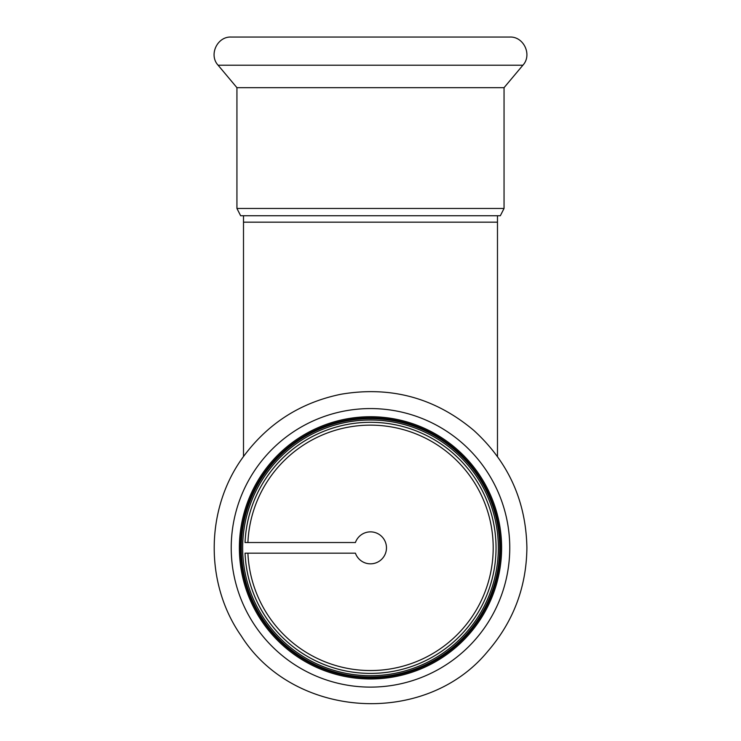 <?xml version="1.0" encoding="UTF-8"?>
<svg xmlns="http://www.w3.org/2000/svg" width="741" height="741" viewBox="0 0 741 741"><rect width="100%" height="100%" fill="white"/><g stroke="black" fill="none" stroke-linecap="round" stroke-linejoin="round"><path stroke-width="1.11" d="M236.935 208.462L504.047 208.462L504.047 87.67L236.935 87.67L236.935 208.462L240.649 215.742L500.332 215.742L243.502 215.742L243.502 222.17L497.48 222.17L497.48 456.53M247.911 553.175A122.7 122.7 0 0 0 370.491 670.549A122.7 122.7 0 0 0 493.182 549.627A122.7 122.7 0 0 0 374.048 425.195A122.7 122.7 0 0 0 247.911 542.523M236.935 87.67L218.095 65.208C208.545 54.954 217.233 36.328 231.22 37.05L509.762 37.05C523.748 36.328 532.436 54.954 522.896 65.208L218.095 65.208M355.421 542.523L245.049 542.523A125.553 125.553 0 0 1 373.158 422.324A125.553 125.553 0 0 1 496.044 547.849A125.553 125.553 0 0 1 373.158 673.374A125.553 125.553 0 0 1 245.049 553.175L355.421 553.175A15.978 15.978 0 0 0 379.994 560.696A15.978 15.978 0 0 0 379.994 535.002A15.978 15.978 0 0 0 355.421 542.523M498.332 547.849A127.841 127.841 0 0 0 306.57 437.134A127.841 127.841 0 0 0 306.57 658.564A127.841 127.841 0 0 0 498.332 547.849A127.841 127.841 0 0 0 306.57 437.134A127.841 127.841 0 0 0 306.57 658.564A127.841 127.841 0 0 0 498.332 547.849M500.481 547.849A129.981 129.981 0 0 0 305.496 435.282A129.981 129.981 0 0 0 305.496 660.416A129.981 129.981 0 0 0 500.481 547.849M501.62 547.849A131.129 131.129 0 0 0 304.931 434.291A131.129 131.129 0 0 0 304.931 661.407A131.129 131.129 0 0 0 501.62 547.849M499.675 547.849A129.175 129.175 0 0 0 305.903 435.977A129.175 129.175 0 0 0 305.903 659.722A129.175 129.175 0 0 0 499.675 547.849M509.762 547.849A139.271 139.271 0 0 0 300.855 427.233A139.271 139.271 0 0 0 300.855 668.456A139.271 139.271 0 0 0 509.762 547.849M243.502 222.17L243.502 456.53M497.48 215.742L497.48 222.17M504.047 208.462L500.332 215.742M504.047 87.67L522.896 65.208M526.897 547.849C526.045 501.157 508.391 462.041 473.925 430.521C435.273 397.954 391.026 385.848 341.184 394.212C300.939 402.428 268.529 423 243.956 455.91C205.387 507.483 204.201 583.01 241.131 635.759C293.529 719.122 425.38 727.421 487.819 651.283C513.42 621.56 526.443 587.076 526.897 547.849"/></g></svg>
